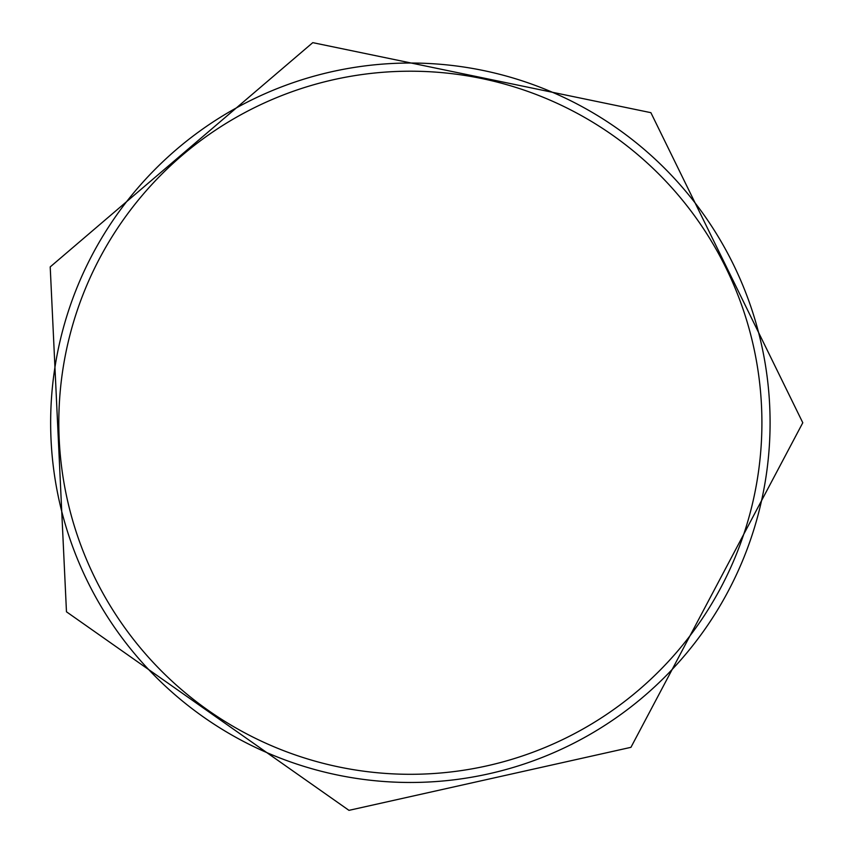 <?xml version="1.0" encoding="UTF-8"?>
<svg xmlns="http://www.w3.org/2000/svg" width="853" height="853" viewBox="0 0 853 853"><rect width="100%" height="100%" fill="white"/><g stroke="black" fill="none" stroke-linecap="round" stroke-linejoin="round"><path stroke-width="1.28" d="M770.088 422.747A359.731 359.731 0 0 1 230.502 734.284A359.731 359.731 0 0 1 230.502 111.221A359.731 359.731 0 0 1 770.088 422.747M761.91 422.747A351.553 351.553 0 0 1 234.586 727.204A351.553 351.553 0 0 1 234.586 118.3A351.553 351.553 0 0 1 761.91 422.747M802.79 422.747L650.882 112.671L312.774 42.65L50.21 266.904L66.47 611.804L348.973 810.35L630.943 747.324L802.79 422.747"/></g></svg>
